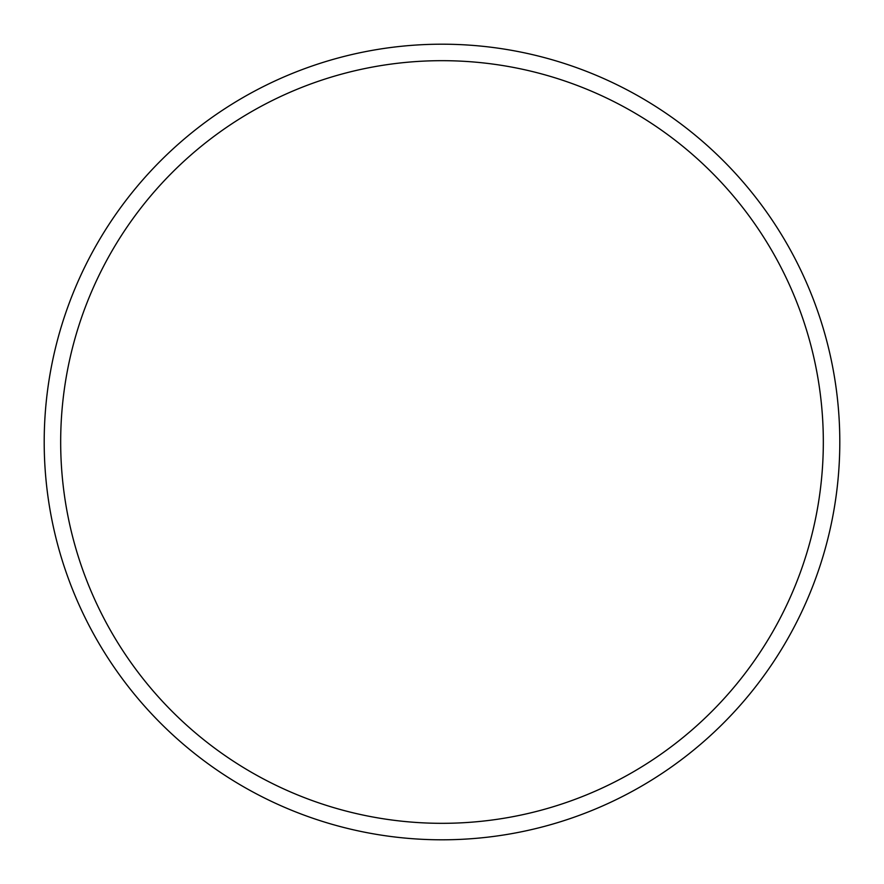 <?xml version="1.0" encoding="UTF-8"?>
<svg xmlns="http://www.w3.org/2000/svg" width="884" height="884" viewBox="0 0 884 884"><rect width="100%" height="100%" fill="white"/><g stroke="black" fill="none" stroke-linecap="round" stroke-linejoin="round"><path stroke-width="1.33" d="M442 823.324A381.324 381.324 0 0 0 823.324 442A381.324 381.324 0 0 0 442 60.676A381.324 381.324 0 0 0 60.676 442A381.324 381.324 0 0 0 442 823.324M442 44.2A397.8 397.8 0 0 1 839.8 442A397.8 397.8 0 0 1 442 839.8A397.8 397.8 0 0 1 44.2 442A397.8 397.8 0 0 1 442 44.2"/></g></svg>
